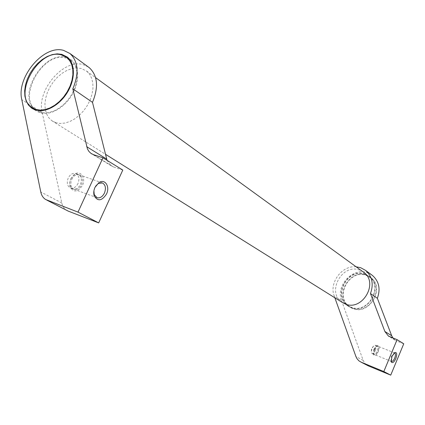 <?xml version="1.0" encoding="UTF-8"?>
<svg xmlns="http://www.w3.org/2000/svg" width="425" height="425" viewBox="0 0 425 425"><rect width="100%" height="100%" fill="white"/><g stroke="black" fill="none" stroke-linecap="round" stroke-linejoin="round"><path stroke-width="0.32" stroke-dasharray="2.12 1.59" d="M55.935 122.745L51.903 120.758L48.758 117.736L46.5 113.778L45.209 109.055L44.928 103.78L45.666 98.18L47.388 92.48L50.012 86.928L53.428 81.743L57.502 77.143L62.061 73.318L66.922 70.428L71.883 68.611L76.734 67.942L81.265 68.468L86.673 71.15L89.611 74.29L91.694 78.343L92.825 83.135L92.948 88.474L92.05 94.132L90.169 99.87L87.375 105.432L83.794 110.574L79.576 115.085L74.917 118.756L70.008 121.444L65.073 123.037L60.313 123.473L55.935 122.745M363.014 271.809L359.635 270.114C342.146 263.048 326.156 292.427 342.136 302.35M88.214 66.906L83.061 64.616C63.495 58.485 36.364 90.546 42.192 112.519L21.808 99.705M77.988 183.51C76.011 187.218 73.514 188.716 70.502 187.999C67.251 186.187 66.491 182.862 68.228 178.032C70.226 174.324 72.718 172.832 75.708 173.554C78.965 175.387 79.725 178.707 77.988 183.51M70.704 178.92L74.099 174.972L76.022 174.245L78.179 174.425C81.435 176.258 82.19 179.584 80.453 184.397C78.471 188.11 75.974 189.614 72.967 188.902L71.188 187.653L69.944 185.093L69.78 182.282L70.704 178.92M70.762 178.734L74.481 174.213C80.522 169.819 86.222 177.942 82.493 185.327C77.727 192.328 73.557 192.785 69.987 186.697L69.652 182.798L70.762 178.734M93.914 190.814L95.54 186.272M71.772 179.302C73.769 175.578 76.261 174.08 79.247 174.797C82.498 176.635 83.252 179.961 81.515 184.779C79.533 188.498 77.037 190.002 74.03 189.29C70.784 187.478 70.029 184.147 71.772 179.302M67.054 57.731L66.034 57.433C44.944 50.708 18.132 92.485 33.336 108.359M34.579 109.655L36.003 110.813L40.062 112.806C49.879 115.951 64.18 108.072 71.942 94.956C79.783 81.887 79.443 66.332 71.474 60.116L68.701 58.39M371.535 274.778L367.614 272.797C352.872 266.879 335.383 285.733 341.578 300.693L334.236 296.076C328.886 282.784 341.918 265.264 356.086 266.778M375.381 350.37C374.297 352.702 373.203 353.791 372.093 353.637L371.307 351.99L372.04 348.5L373.623 345.977L375.323 345.243C376.348 345.955 376.364 347.666 375.381 350.37M373.862 349.228L376.295 346.056L377.14 345.966C378.165 346.678 378.181 348.388 377.193 351.098C376.109 353.435 375.015 354.524 373.91 354.37L373.331 353.759L373.862 349.228M374.308 349.35L377.235 345.53C379.371 345.238 379.727 347.262 378.308 351.603C376.46 355.295 374.914 356.368 373.665 354.806L374.308 349.35M391.053 361.149L391.462 356.283L394.262 352.915M374.648 349.541C375.732 347.204 376.826 346.115 377.926 346.274C378.946 346.991 378.962 348.702 377.968 351.411C376.89 353.749 375.796 354.838 374.691 354.684C373.671 353.977 373.66 352.261 374.648 349.541M350.981 307.562L347.862 305.931C332.015 296.092 347.799 267.07 365.133 274.098L369.288 276.362C384.312 286.763 367.774 314.994 350.981 307.562M366.61 275.166C349.313 268.148 333.588 297.075 349.403 306.892L352.511 308.518C369.261 315.94 385.746 287.81 370.754 277.429L366.61 275.166M40.338 112.205L36.359 110.25C16.665 97.941 43.244 50.878 65.758 58.023L71.071 60.642L73.95 63.739L75.985 67.75L77.068 72.505L77.159 77.817L76.234 83.454L74.332 89.176L71.533 94.727L67.957 99.88L63.761 104.396L59.128 108.088L54.262 110.803L49.369 112.423L44.667 112.896L40.338 112.205M364.985 274.454C348.022 267.575 332.568 295.965 348.075 305.602L351.135 307.201C367.572 314.468 383.748 286.838 369.038 276.664L364.985 274.454M352.665 308.162L349.61 306.563C334.14 296.947 349.541 268.653 366.462 275.522L370.504 277.727C385.183 287.879 369.059 315.414 352.665 308.162M392.971 338.066L395.186 340.197L397.062 341.185L390.315 337.036M403.75 343.783L397.062 341.185M341.578 300.693L363.168 360.363L364.783 363.221L367.227 365.33M334.847 297.787L334.236 296.076M107.042 160.326L110.973 165.665L113.517 166.951L93.574 154.695M122.788 170.064L113.517 166.951M42.192 112.519L61.79 202.959C62.544 206.295 64.17 208.76 66.667 210.343M363.168 360.363L355.938 356.586M61.79 202.959L40.773 191.983M51.903 120.758L105.464 154.27M78.179 174.425L75.708 173.554M73.785 175.164L74.481 174.213M102.308 182.92L79.247 174.797M32.916 108.88L36.003 110.813M373.623 345.977L371.508 348.553L371.307 351.99M377.14 345.966L375.323 345.243M376.295 346.056L377.235 345.53M394.708 352.947L377.926 346.274M393.927 353.026L394.65 352.633M347.862 305.931L349.403 306.892M31.907 107.461L33.235 108.295M348.075 305.602L349.61 306.563M369.038 276.664L370.504 277.727M69.843 59.75L71.071 60.642M369.288 276.362L370.754 277.429M390.91 360.894L391.122 361.547M391.393 361.436L374.691 354.684M373.331 353.759L373.665 354.806M373.91 354.37L372.093 353.637M395.186 340.197L389.194 336.515M360.979 362.111L360.033 361.622M67.219 57.024L71.474 60.116M96.985 197.699L74.03 189.29M70.056 185.518L69.987 186.697M72.967 188.902L70.502 187.999M110.973 165.665L92.039 154.041M46.904 200.159L45.645 199.506M86.673 71.15L95.582 77.621"/><path stroke-width="0.64" d="M105.464 154.27L342.136 302.35L345.281 303.992C362.217 311.477 378.978 282.885 363.821 272.393L363.014 271.809M21.808 99.705C16.134 77.339 43.871 44.354 63.623 50.394L69.966 53.513C78.317 61.45 79.268 73.222 72.829 88.83L87.465 149.005L88.963 151.486L90.998 153.398L93.574 154.695L102.956 157.797L78.003 212.123L45.645 199.506C43.132 197.907 41.507 195.394 40.773 191.983L21.808 99.705M95.54 186.272L98.186 183.558L102.308 182.92C105.517 184.753 106.234 188.126 104.46 193.04C102.452 196.839 99.96 198.39 96.985 197.699L94.217 194.57L93.914 190.814M94.956 187.404L98.993 182.564C104.975 178.458 110.213 186.612 106.526 193.986C101.894 201.02 97.787 201.641 94.207 195.845C93.415 193.189 93.665 190.379 94.956 187.404M35.61 110.017L31.551 108.03L28.401 104.97L26.153 100.948L24.894 96.14L24.661 90.764L25.463 85.037L27.258 79.204L29.962 73.509L33.469 68.181L37.634 63.447L42.287 59.495L47.233 56.498L52.27 54.591L57.184 53.858L61.768 54.342L67.219 57.024C75.198 63.251 75.501 78.875 67.612 92.023C59.808 105.214 45.448 113.156 35.61 110.017M33.336 108.359L34.579 109.655M356.086 266.778L360.66 267.707L365.527 270.364C372.204 276.346 373.851 284.081 370.473 293.558L384.875 331.5L388.413 336.037L397.083 339.665L383.817 371.546L361.197 362.201L358.886 360.814L357.005 358.721L355.938 356.586L334.847 297.787M394.262 352.915L394.708 352.947C395.696 353.653 395.691 355.374 394.692 358.116C393.608 360.485 392.525 361.595 391.446 361.457L391.053 361.149M391.935 356.416L394.899 352.495C396.945 352.245 397.248 354.291 395.813 358.62C393.991 362.328 392.477 363.444 391.266 361.973L391.935 356.416M61.487 54.937C38.93 47.812 12.192 95.136 31.907 107.461L35.897 109.416L40.226 110.102L44.949 109.618L49.858 107.977L54.74 105.241L59.394 101.522L63.612 96.974L67.208 91.795L70.024 86.206L71.942 80.458L72.882 74.789L72.802 69.456L71.724 64.68L69.695 60.658L66.81 57.55L61.487 54.937M392.971 338.066L391.68 335.718L377.368 298.302L370.473 293.558M377.368 298.302C380.688 288.968 379.042 281.345 372.433 275.432L371.535 274.778M360.979 362.111L368.379 365.904L390.729 375.147L403.75 343.783L397.083 339.665M390.729 375.147L383.817 371.546M68.701 58.39L67.054 57.731M107.042 160.326L92.491 102.356L72.829 88.83M92.491 102.356C98.712 87.136 97.67 75.597 89.356 67.74L88.214 66.906M46.904 200.159L68.202 211.103L98.674 222.902L122.788 170.064L102.956 157.797M98.674 222.902L78.003 212.123M391.68 335.718L384.875 331.5M368.379 365.904L361.197 362.201M106.659 159.062L86.679 146.683M68.202 211.103L47.196 200.276M98.186 183.558L98.993 182.564M31.551 108.03L32.916 108.88M33.235 108.295L36.29 110.208M66.81 57.55L69.843 59.75M391.122 361.547L391.266 361.973M372.433 275.432L365.527 270.364M389.194 336.515L388.413 336.037M94.217 194.57L94.207 195.845M89.356 67.74L69.966 53.513M92.039 154.041L90.998 153.398M95.582 77.621L363.821 272.393"/></g></svg>
